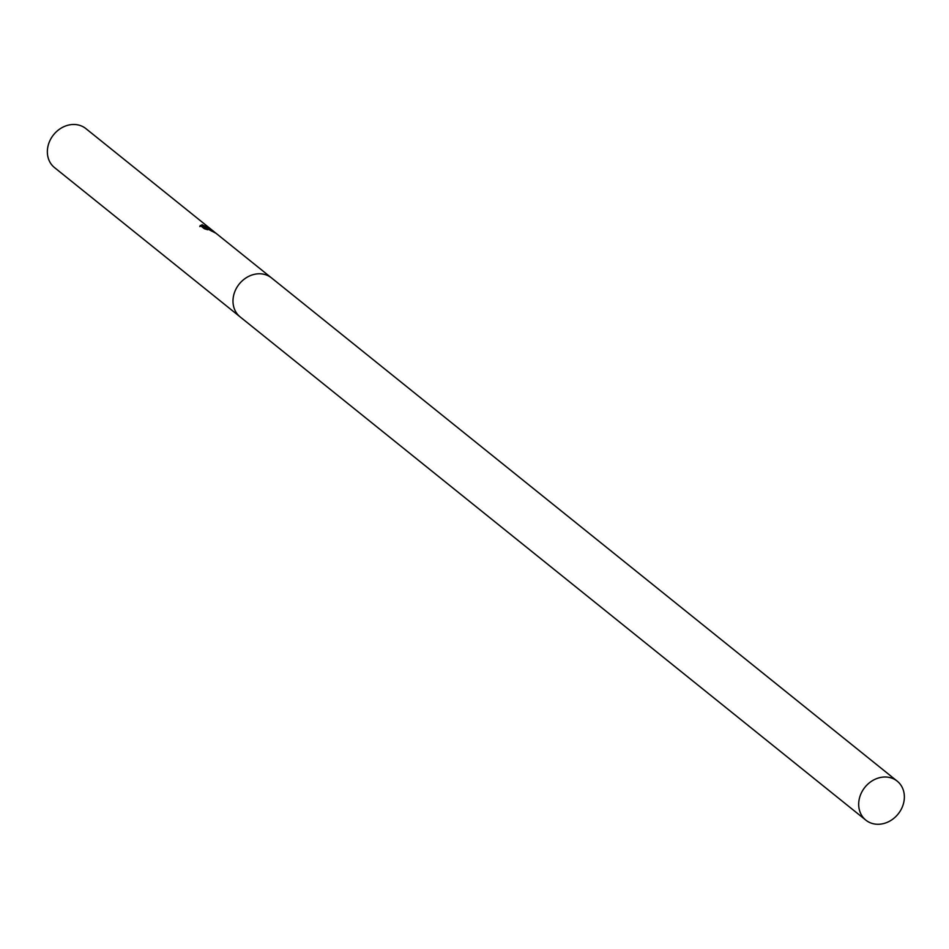 <?xml version="1.0" encoding="UTF-8"?>
<svg xmlns="http://www.w3.org/2000/svg" width="949" height="949" viewBox="0 0 949 949"><rect width="100%" height="100%" fill="white"/><g stroke="black" fill="none" stroke-linecap="round" stroke-linejoin="round"><path stroke-width="1.42" d="M245.661 278.14A25.018 21.305 128.8 0 0 234.83 291.604A25.018 21.317 128.8 0 1 245.661 278.14M204.379 227.238L201.829 225.981L201.793 224.806L208.661 227.63A25.018 21.305 -51.2 0 1 210.548 228.887L206.135 227.641L215.909 233.205M215.376 232.754L85.873 128.601A25.018 21.305 128.8 0 0 81.175 125.873A25.018 21.305 128.8 0 0 51.732 137.332A25.018 21.305 128.8 0 0 54.508 167.593L239.753 316.586M271.117 277.594L216.111 233.359L204.426 227.155L207.689 229.777L204.272 228.685L200.239 225.435M200.109 225.898L202.54 224.818M202.22 225.459L199.776 226.574M212.054 231.271L208.163 229.207M206.028 227.843L205.079 227.499M205.838 229.195L204.106 227.796L204.426 227.155M901.55 808.655A25.018 21.305 128.8 0 0 897.208 781.146A25.018 21.305 128.8 0 0 861.502 792.629A25.018 21.305 128.8 0 0 865.844 820.138A25.018 21.305 128.8 0 0 901.55 808.655M897.208 781.146L271.509 277.903A25.03 21.317 128.8 0 0 235.803 289.398A25.03 21.317 128.8 0 0 240.144 316.907L865.844 820.138"/></g></svg>
